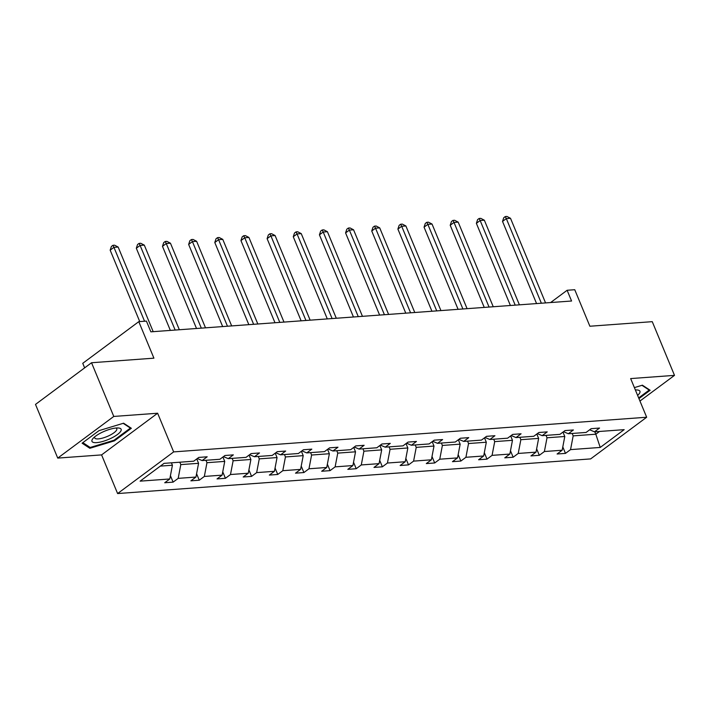 <?xml version="1.0" encoding="UTF-8"?>
<svg xmlns="http://www.w3.org/2000/svg" width="710" height="710" viewBox="0 0 710 710"><rect width="100%" height="100%" fill="white"/><g stroke="black" fill="none" stroke-linecap="round" stroke-linejoin="round"><path stroke-width="1.06" d="M57.741 458.101L101.592 454.897L157.629 413.229L113.777 416.442L57.741 458.101L35.5 404.407L91.537 362.739L153.91 358.168L138.787 321.657L82.75 363.316L84.641 367.869M113.777 416.442L91.537 362.739M639.958 401.043L674.5 375.368L652.259 321.666L589.877 326.236L574.754 289.715L567.121 290.275L550.614 302.549M117.612 493.556L590.631 458.909L646.668 417.24L173.648 451.897L117.612 493.556L101.592 454.897M572.18 433.464L573.174 435.869L595.814 434.209L600.225 447.442L570.547 449.616L565.479 453.388L562.799 446.918M594.811 431.804L595.814 434.209L599.506 431.458M573.174 435.869L570.547 449.616M546.017 435.381L547.019 437.786L564.787 436.481L562.169 450.229L557.093 454.001L565.479 453.388M562.169 450.229L544.392 451.533L539.316 455.305L536.636 448.835M519.862 437.289L520.856 439.694L538.633 438.398L536.006 452.146L530.938 455.918L539.316 455.305M536.006 452.146L518.229 453.45L513.161 457.222L510.481 450.752M493.707 439.206L494.701 441.611L512.469 440.315L509.851 454.063L504.774 457.835L513.161 457.222M509.851 454.063L492.074 455.367L486.998 459.139L484.327 452.669M467.544 441.123L468.538 443.528L486.315 442.232L483.688 455.98L478.62 459.752L486.998 459.139M483.688 455.98L465.92 457.284L460.843 461.056L458.163 454.586M441.389 443.04L442.383 445.445L460.16 444.149L457.533 457.897L452.456 461.669L460.843 461.056M457.533 457.897L439.756 459.201L434.689 462.973L432.008 456.503M415.226 444.957L416.229 447.362L433.996 446.058L431.378 459.814L426.302 463.586L434.689 462.973M431.378 459.814L413.602 461.118L408.525 464.89L405.854 458.42M389.071 446.874L390.065 449.279L407.842 447.974L405.215 461.731L400.147 465.503L408.525 464.89M405.215 461.731L387.447 463.026L382.37 466.807L379.69 460.337M362.916 448.791L363.911 451.196L381.687 449.892L379.06 463.648L373.984 467.42L382.37 466.807M379.06 463.648L361.283 464.943L356.216 468.715L353.536 462.254M336.753 450.708L337.756 453.113L355.524 451.808L352.905 465.565L347.829 469.337L356.216 468.715M352.905 465.565L335.129 466.86L330.052 470.632L327.372 464.171M310.598 452.625L311.592 455.03L329.369 453.726L326.742 467.482L321.674 471.254L330.052 470.632M326.742 467.482L308.974 468.778L303.898 472.549L301.217 466.088M284.444 454.542L285.438 456.947L303.214 455.642L300.587 469.39L295.511 473.162L303.898 472.549M300.587 469.39L282.811 470.695L277.734 474.466L275.063 468.005M258.28 456.459L259.274 458.864L277.051 457.559L274.433 471.307L269.356 475.079L277.734 474.466M274.433 471.307L256.656 472.611L251.58 476.383L248.899 469.913M232.126 458.376L233.12 460.781L250.896 459.476L248.269 473.224L243.193 476.996L251.58 476.383M248.269 473.224L230.493 474.528L225.425 478.3L222.745 471.83M205.962 460.293L206.965 462.698L224.733 461.393L222.115 475.141L217.038 478.913L225.425 478.3M222.115 475.141L204.338 476.445L199.262 480.217L196.59 473.747M179.807 462.201L180.801 464.606L198.578 463.31L195.951 477.058L190.883 480.83L199.262 480.217M195.951 477.058L178.183 478.362L173.107 482.134L170.427 475.665M160.353 466.106L172.423 465.228L169.796 478.975L164.72 482.747L173.107 482.134M169.796 478.975L140.118 481.149L164.046 463.364L193.724 461.189L198.8 457.417L207.187 456.796L202.11 460.568L219.887 459.272L224.955 455.5L233.341 454.879L228.265 458.651L246.042 457.355L251.118 453.583L259.496 452.962L254.428 456.743L272.196 455.438L277.273 451.666L285.66 451.054L280.583 454.826L298.36 453.521L303.427 449.749L311.814 449.137L306.738 452.909L324.514 451.604L329.591 447.832L337.978 447.22L332.901 450.992L350.678 449.687L355.745 445.915L364.132 445.303L359.056 449.075L376.832 447.77L381.909 443.998L390.287 443.386L385.219 447.158L402.987 445.853L408.064 442.082L416.45 441.469L411.374 445.241L429.151 443.936L434.218 440.164L442.605 439.552L437.529 443.324L455.305 442.019L460.382 438.248L468.76 437.635L463.692 441.407L481.46 440.102L486.536 436.33L494.923 435.718L489.847 439.49L507.623 438.185L512.691 434.413L521.078 433.801L516.001 437.573L533.778 436.277L538.854 432.505L547.232 431.884L542.165 435.656L559.933 434.36L565.009 430.588L573.396 429.967L568.319 433.739L586.096 432.443L591.173 428.671L599.551 428.05L594.483 431.831L624.161 429.656L600.225 447.442M138.787 321.657L146.42 321.097L150.866 331.836L571.577 301.013L567.121 290.275M563.509 431.698L568.319 433.739M562.977 432.097L564.787 436.481M547.019 437.786L544.392 451.533M537.355 433.615L542.165 435.656M536.813 434.014L538.633 438.398M520.856 439.694L518.229 453.45M511.2 435.532L516.001 437.573M510.659 435.931L512.469 440.315M494.701 441.611L492.074 455.367M485.036 437.449L489.847 439.49M484.504 437.848L486.315 442.232M468.538 443.528L465.92 457.284M458.882 439.366L463.692 441.407M458.341 439.765L460.16 444.149M442.383 445.445L439.756 459.201M432.727 441.283L437.529 443.324M432.186 441.682L433.996 446.058M416.229 447.362L413.602 461.118M406.564 443.2L411.374 445.241M406.031 443.599L407.842 447.974M390.065 449.279L387.447 463.026M380.409 445.117L385.219 447.158M379.868 445.516L381.687 449.892M363.911 451.196L361.283 464.943M354.246 447.025L359.056 449.075M353.713 447.433L355.524 451.808M337.756 453.113L335.129 466.86M328.091 448.942L332.901 450.992M327.55 449.341L329.369 453.726M311.592 455.03L308.974 468.778M301.936 450.859L306.738 452.909M301.395 451.258L303.214 455.642M285.438 456.947L282.811 470.695M275.773 452.776L280.583 454.826M275.24 453.175L277.051 457.559M259.274 458.864L256.656 472.611M249.618 454.693L254.428 456.743M249.077 455.092L250.896 459.476M233.12 460.781L230.493 474.528M223.464 456.61L228.265 458.651M222.922 457.009L224.733 461.393M206.965 462.698L204.338 476.445M197.3 458.527L202.11 460.568M196.768 458.926L198.578 463.31M180.801 464.606L178.183 478.362M157.629 413.229L173.648 451.897M674.5 375.368L630.649 378.581L646.668 417.24M171.421 462.822L172.423 465.228M589.673 429.781L594.483 431.831M131.341 428.281L123.602 423.195L98.983 430.65L82.103 443.2L89.85 448.285L114.47 440.83L131.341 428.281M638.947 398.594L650.138 390.269L642.399 385.184L634.394 387.607M114.177 440.138L114.47 440.83M89.247 446.847L89.85 448.285M144.556 321.231L113.946 247.346L118.144 247.044L153.191 331.668M139.746 321.586L110.165 250.168L113.946 247.346L112.917 245.314L114.594 245.19L118.144 247.044M110.165 250.168L111.399 246.432L112.917 245.314M175.157 330.061L140.11 245.429L144.299 245.127L179.355 329.751M170.356 330.407L136.32 248.252L140.11 245.429L139.071 243.397L140.749 243.273L144.299 245.127M136.32 248.252L137.554 244.515L139.071 243.397M201.32 328.144L166.264 243.521L170.453 243.21L205.51 327.834M196.51 328.49L162.475 246.334L166.264 243.521L165.226 241.48L166.903 241.356L170.453 243.21M162.475 246.334L163.717 242.607L165.226 241.48M102.027 432.346A15.789 4.553 157.5 0 0 93.196 438.265A15.789 4.553 157.5 0 0 95.566 442.667A15.789 4.553 157.5 0 0 111.062 438.274A15.789 4.553 157.5 0 0 118.073 427.961A15.789 4.553 157.5 0 0 102.027 432.346M94.803 436.765A11.955 3.452 157.5 0 0 94.696 437.928A11.955 3.452 157.5 0 0 109.154 435.603A11.955 3.452 157.5 0 0 116.777 428.778A11.955 3.452 157.5 0 0 115.881 428.032M130.161 427.5L130.4 428.086L114.044 440.236L90.197 447.469L82.848 442.641M123.158 423.329L130.4 428.086M648.958 389.497L649.197 390.074L638.663 397.911M641.955 385.317L649.197 390.074M637.615 395.399A15.789 4.553 157.5 0 0 636.87 389.95A15.789 4.553 157.5 0 0 635.37 389.967M227.475 326.227L192.419 241.604L196.617 241.293L231.664 325.917M222.665 326.573L188.638 244.417L192.419 241.604L191.389 239.563L193.067 239.439L196.617 241.293M188.638 244.417L189.872 240.69L191.389 239.563M253.63 324.31L218.582 239.687L222.771 239.377L257.828 324M248.828 324.656L214.793 242.5L218.582 239.687L217.544 237.646L219.221 237.522L222.771 239.377M214.793 242.5L216.026 238.773L217.544 237.646M279.793 322.393L244.737 237.77L248.926 237.459L283.982 322.083M274.983 322.748L240.947 240.583L244.737 237.77L243.699 235.729L245.376 235.605L248.926 237.459M240.947 240.583L242.19 236.856L243.699 235.729M305.948 320.476L270.892 235.853L275.089 235.542L310.137 320.166M301.138 320.831L267.111 238.667L270.892 235.853L269.862 233.812L271.539 233.688L275.089 235.542M267.111 238.667L268.344 234.939L269.862 233.812M332.102 318.559L297.055 233.936L301.244 233.625L336.3 318.249M327.301 318.914L293.265 236.749L297.055 233.936L296.017 231.895L297.694 231.771L301.244 233.625M293.265 236.749L294.508 233.022L296.017 231.895M358.266 316.642L323.21 232.019L327.408 231.708L362.455 316.332M353.456 316.997L319.429 234.833L323.21 232.019L322.18 229.978L323.858 229.854L327.408 231.708M319.429 234.833L320.663 231.105L322.18 229.978M384.421 314.725L349.373 230.102L353.562 229.792L388.61 314.423M379.619 315.08L345.584 232.915L349.373 230.102L348.335 228.061L350.012 227.937L353.562 229.792M345.584 232.915L346.817 229.188L348.335 228.061M410.584 312.808L375.528 228.185L379.717 227.883L414.773 312.506M405.774 313.163L371.738 230.998L375.528 228.185L374.489 226.144L376.167 226.02L379.717 227.883M371.738 230.998L372.981 227.271L374.489 226.144M436.739 310.891L401.683 226.268L405.88 225.966L440.928 310.589M431.928 311.246L397.902 229.082L401.683 226.268L400.653 224.227L402.33 224.112L405.88 225.966M397.902 229.082L399.135 225.354L400.653 224.227M462.893 308.974L427.846 224.351L432.035 224.049L467.091 308.673M458.092 309.329L424.056 227.165L427.846 224.351L426.808 222.31L428.485 222.195L432.035 224.049M424.056 227.165L425.29 223.437L426.808 222.31M489.057 307.057L454.001 222.434L458.19 222.132L493.246 306.755M484.247 307.412L450.211 225.256L454.001 222.434L452.962 220.402L454.64 220.277L458.19 222.132M450.211 225.256L451.453 221.52L452.962 220.402M515.212 305.149L480.155 220.517L484.353 220.215L519.4 304.839M510.401 305.495L476.374 223.339L480.155 220.517L479.126 218.485L480.803 218.36L484.353 220.215M476.374 223.339L477.608 219.603L479.126 218.485M541.366 303.232L506.319 218.609L510.508 218.298L545.564 302.921M536.565 303.578L502.529 221.422L506.319 218.609L505.28 216.568L506.958 216.443L510.508 218.298M502.529 221.422L503.772 217.695L505.28 216.568"/></g></svg>
